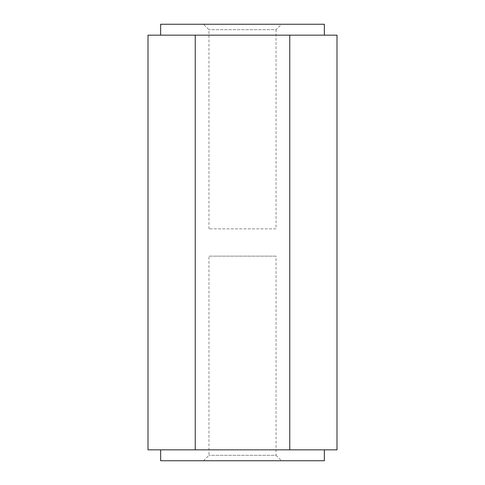 <?xml version="1.0" encoding="UTF-8"?>
<svg xmlns="http://www.w3.org/2000/svg" width="485" height="485" viewBox="0 0 485 485"><rect width="100%" height="100%" fill="white"/><g stroke="black" fill="none" stroke-linecap="round" stroke-linejoin="round"><path stroke-width="0.36" stroke-dasharray="2.42 1.82" d="M276.044 228.859L208.956 228.859L276.044 228.859L276.044 29.706L208.956 29.706L276.044 29.706L281.5 24.25L203.5 24.25L281.5 24.25M337.002 35.162L147.998 35.162M324.344 24.25L160.656 24.25M337.002 449.837L195.249 449.837L195.249 35.162M195.249 449.837L147.998 449.837M289.751 449.837L289.751 35.162M281.5 460.75L203.5 460.75L281.5 460.75L276.044 455.294L208.956 455.294L276.044 455.294L276.044 256.141L208.956 256.141L276.044 256.141M324.344 460.75L160.656 460.75M242.5 449.837L171.623 449.837L242.5 449.837M313.377 449.837L324.344 449.837L313.377 449.837M171.623 449.837L160.656 449.837L171.623 449.837M208.956 228.859L208.956 29.706L203.5 24.25M203.5 460.75L208.956 455.294L208.956 256.141"/><path stroke-width="0.73" d="M160.656 35.162L160.656 24.25L324.344 24.25L324.344 35.162M313.377 35.162L337.002 35.162L337.002 449.837L289.751 449.837L289.751 35.162L313.377 35.162M195.249 35.162L195.249 449.837L147.998 449.837L147.998 35.162L289.751 35.162M195.249 449.837L289.751 449.837M160.656 449.837L160.656 460.75L324.344 460.75L324.344 449.837"/></g></svg>
